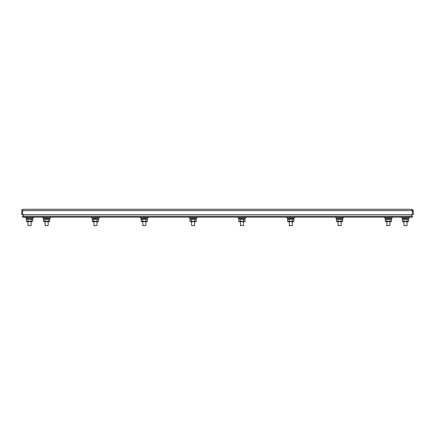 <?xml version="1.0" encoding="UTF-8"?>
<svg xmlns="http://www.w3.org/2000/svg" width="435" height="435" viewBox="0 0 435 435"><rect width="100%" height="100%" fill="white"/><g stroke="black" fill="none" stroke-linecap="round" stroke-linejoin="round"><path stroke-width="0.65" d="M408.617 221.323L408.073 221.638L402.892 221.638L402.348 221.323L408.617 221.323L408.617 219.245L407.051 219.245L407.051 221.323M408.519 217.973L408.519 218.93L402.446 218.93L402.446 217.973M402.892 218.93L402.348 219.245L407.051 219.245M403.914 219.245L403.914 221.323M402.348 219.245L402.348 221.323M391.527 221.323L390.983 221.638L385.801 221.638L385.258 221.323L391.527 221.323L391.527 219.245L389.961 219.245L389.961 221.323M391.429 217.973L391.429 218.93L385.356 218.93L385.356 217.973M385.801 218.93L385.258 219.245L389.961 219.245M386.824 219.245L386.824 221.323M385.258 219.245L385.258 221.323M342.704 221.323L342.16 221.638L336.973 221.638L336.429 221.323L342.704 221.323L342.704 219.245L341.132 219.245L341.132 221.323M342.606 217.973L342.606 218.93L336.527 218.93L336.527 217.973M336.973 218.93L336.429 219.245L341.132 219.245M338 219.245L338 221.323M336.429 219.245L336.429 221.323M293.875 221.323L293.331 221.638L288.149 221.638L287.606 221.323L293.875 221.323L293.875 219.245L292.309 219.245L292.309 221.323M293.777 217.973L293.777 218.93L287.704 218.93L287.704 217.973M288.149 218.93L287.606 219.245L292.309 219.245M289.172 219.245L289.172 221.323M287.606 219.245L287.606 221.323M245.046 221.323L244.508 221.638L239.321 221.638L238.777 221.323L245.046 221.323L245.046 219.245L243.48 219.245L243.48 221.323M244.954 217.973L244.954 218.93L238.875 218.93L238.875 217.973M239.321 218.93L238.777 219.245L243.48 219.245M240.343 219.245L240.343 221.323M238.777 219.245L238.777 221.323M196.223 221.323L195.679 221.638L190.492 221.638L189.954 221.323L196.223 221.323L196.223 219.245L194.657 219.245L194.657 221.323M196.125 217.973L196.125 218.93L190.046 218.93L190.046 217.973M190.492 218.93L189.954 219.245L194.657 219.245M191.52 219.245L191.52 221.323M189.954 219.245L189.954 221.323M147.394 221.323L146.851 221.638L141.669 221.638L141.125 221.323L147.394 221.323L147.394 219.245L145.828 219.245L145.828 221.323M147.296 217.973L147.296 218.93L141.223 218.93L141.223 217.973M141.669 218.93L141.125 219.245L145.828 219.245M142.691 219.245L142.691 221.323M141.125 219.245L141.125 221.323M32.652 221.323L32.108 221.638L26.927 221.638L26.383 221.323L32.652 221.323L32.652 219.245L31.086 219.245L31.086 221.323M26.927 218.93L26.383 219.245L31.086 219.245M27.949 219.245L27.949 221.323M26.383 219.245L26.383 221.323M98.571 221.323L98.027 221.638L92.84 221.638L92.296 221.323L98.571 221.323L98.571 219.245L97 219.245L97 221.323M98.473 217.973L98.473 218.93L92.394 218.93L92.394 217.973M92.84 218.93L92.296 219.245L97 219.245M93.868 219.245L93.868 221.323M92.296 219.245L92.296 221.323M49.742 221.323L49.198 221.638L44.017 221.638L43.473 221.323L49.742 221.323L49.742 219.245L48.176 219.245L48.176 221.323M49.644 217.973L49.644 218.93L43.571 218.93L43.571 217.973M44.017 218.93L43.473 219.245L48.176 219.245M45.039 219.245L45.039 221.323M43.473 219.245L43.473 221.323M409.368 217.163L409.368 217.973L401.597 217.973L401.597 217.163M392.278 217.163L392.278 217.973L384.507 217.973L384.507 217.163M343.449 217.163L343.449 217.973L335.684 217.973L335.684 217.163M294.625 217.163L294.625 217.973L286.855 217.973L286.855 217.163M245.797 217.163L245.797 217.973L238.032 217.973L238.032 217.163M196.968 217.163L196.968 217.973L189.203 217.973L189.203 217.163M148.145 217.163L148.145 217.973L140.375 217.973L140.375 217.163M33.403 217.163L33.403 217.973L25.632 217.973L25.632 217.163M99.316 217.163L99.316 217.973L91.551 217.973L91.551 217.163M50.493 217.163L50.493 217.973L42.722 217.973L42.722 217.163M405.654 217.973L405.099 218.93M405.311 218.93L405.866 217.973M388.564 217.973L388.009 218.93M388.221 218.93L388.776 217.973M339.735 217.973L339.186 218.93M339.398 218.93L339.947 217.973M290.912 217.973L290.357 218.93M290.569 218.93L291.124 217.973M242.083 217.973L241.534 218.93M241.74 218.93L242.295 217.973M193.26 217.973L192.705 218.93M192.917 218.93L193.466 217.973M144.431 217.973L143.876 218.93M144.088 218.93L144.643 217.973M32.554 217.973L32.554 218.93L26.481 218.93L26.481 217.973M95.602 217.973L95.053 218.93M95.265 218.93L95.814 217.973M46.779 217.973L46.224 218.93M46.436 218.93L46.991 217.973M411.695 216.233L411.695 214.705M23.305 216.233L23.305 214.705M412.472 217.163L412.472 216.233L22.528 216.233L22.528 217.163L412.472 217.163M22.68 210.061L22.288 209.529A1.332 1.332 0 0 0 21.75 210.594L21.75 214.705L22.68 214.705L22.68 209.518L23.082 209.268L411.918 209.268L413.25 210.594L413.25 214.705L412.32 214.705L412.315 210.594L411.918 209.268L399.047 209.268M22.288 209.529L23.082 209.268M48.16 225.547L45.055 225.547L48.16 225.547L48.16 221.638M96.989 225.547L93.878 225.547L96.989 225.547L96.989 221.638M145.812 225.547L142.707 225.547L145.812 225.547L145.812 221.638M194.641 225.547L191.53 225.547L194.641 225.547L194.641 221.638M243.469 225.547L240.359 225.547L243.469 225.547L243.469 221.638M292.293 225.547L289.188 225.547L292.293 225.547L292.293 221.638M27.965 221.638L27.965 225.547L31.07 225.547L31.07 221.638M27.965 225.547L31.07 225.547M341.122 225.547L338.011 225.547L341.122 225.547L341.122 221.638M389.945 225.547L386.84 225.547L389.945 225.547L389.945 221.638M411.918 210.197L413.25 210.594M22.68 214.705L412.315 214.705L412.32 210.594L22.68 210.594M403.93 221.638L403.93 225.547L407.035 225.547L407.035 221.638M403.93 225.547L407.035 225.547M408.073 218.93L408.617 219.245M390.983 218.93L391.527 219.245M342.16 218.93L342.704 219.245M293.331 218.93L293.875 219.245M244.508 218.93L245.046 219.245M195.679 218.93L196.223 219.245M146.851 218.93L147.394 219.245M32.108 218.93L32.652 219.245M98.027 218.93L98.571 219.245M49.198 218.93L49.742 219.245M386.84 221.638L387.025 225.732M338.011 221.638L338.202 225.732M289.188 221.638L289.373 225.732M240.359 221.638L240.544 225.732M191.53 221.638L191.721 225.732M142.707 221.638L142.892 225.732M93.878 221.638L94.069 225.732M45.055 221.638L45.24 225.732"/></g></svg>
